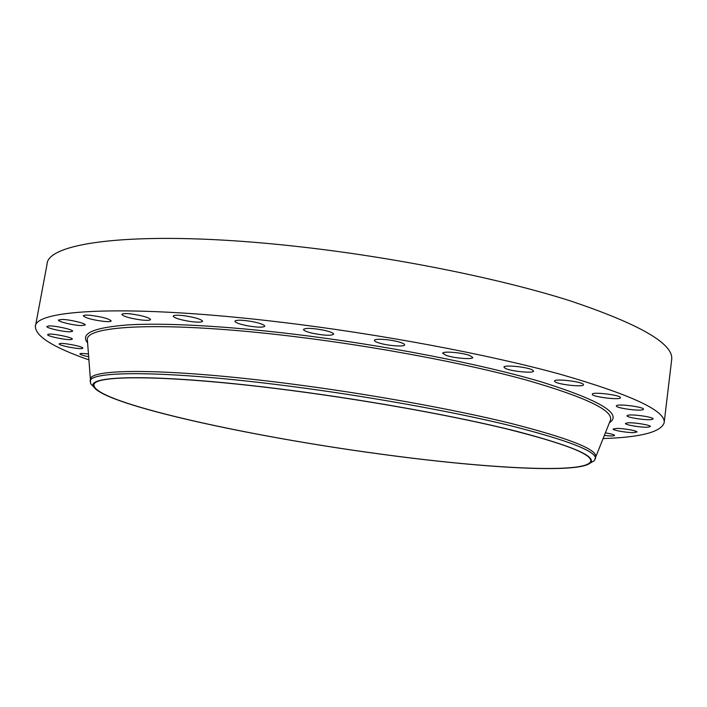 <?xml version="1.0" encoding="UTF-8"?>
<svg xmlns="http://www.w3.org/2000/svg" width="707" height="707" viewBox="0 0 707 707"><rect width="100%" height="100%" fill="white"/><g stroke="black" fill="none" stroke-linecap="round" stroke-linejoin="round"><path stroke-width="1.06" d="M88.914 359.872C53.432 347.49 35.589 336.373 35.377 326.537L47.06 264.179C47.245 241.723 142.169 229.536 293.069 246.018C391.342 256.588 498.55 278.107 569.506 300.625C639.994 324.239 674.045 343.947 671.65 359.757L664.156 422.751C661.01 432.083 640.657 437.35 603.098 438.561M35.377 326.537C34.484 309.542 128.886 303.913 280.785 322.189C379.694 333.96 487.998 354.384 559.891 374.153C631.351 394.718 666.1 410.917 664.156 422.751M93.589 386.764L90.576 383.574L90.478 379.35C89.312 368.374 167.806 368.02 289.19 383.698C367.569 393.737 452.931 409.15 510.657 423.343C568.357 438.066 596.735 449.175 595.771 456.669L594.419 460.672L590.592 462.82M90.116 381.356C88.923 370.539 167.4 370.353 288.818 386.075C367.207 396.141 452.595 411.527 510.339 425.649C568.074 440.293 596.469 451.305 595.515 458.693M377.892 453.735C251.71 436.74 105.988 405.279 93.81 387.003C83.7 374.728 161.152 373.473 289.225 390.14C370.282 400.595 458.569 416.688 515.518 431.005C572.104 445.817 597.035 456.475 590.301 462.979C577.743 473.99 478.798 467.645 377.892 453.735M289.366 390.237C366.341 400.171 450.173 415.221 506.937 428.99C563.709 443.254 591.653 453.947 590.769 461.07C587.72 474.477 483.65 468.317 377.83 453.691C246.911 436.122 93.951 402.513 93.943 385.05C92.732 374.604 170.069 374.719 289.366 390.237M616.681 405.562C619.42 403.706 644.501 407.135 643.485 409.238L643.078 409.627C639.923 411.412 615.399 408.01 616.345 405.915L616.681 405.562M88.675 356.77C83.117 355.594 80.183 354.622 79.882 353.853L79.882 353.853C80.333 353.261 83.196 353.323 88.463 354.039M628.214 415.177C633.216 414.072 654.01 417.21 653.091 418.933L651.81 419.507C646.525 420.55 626.199 417.457 627.038 415.734L628.214 415.177M82.542 348.392C80.165 349.691 58.336 345.502 59.194 343.902L59.432 343.682C61.606 342.321 83.815 346.58 82.825 348.153L82.542 348.392M627.798 422.821C634.17 422.318 651.165 425.128 650.387 426.551L647.904 427.187C641.373 427.638 624.732 424.88 625.448 423.458L627.798 422.821M71.31 339.546C66.741 340.341 46.75 336.196 47.625 334.623L48.553 334.208C52.99 333.359 73.307 337.584 72.308 339.121L71.31 339.546M616.831 428.415C623.874 428.38 637.599 430.846 636.963 432.03L633.101 432.622C626.004 432.631 612.518 430.201 613.102 429.016L616.831 428.415M70.373 331.777C63.922 332.051 46.008 328.039 46.856 326.493L49.013 325.936C55.429 325.627 73.59 329.709 72.627 331.23L70.373 331.777M605.369 432.87C611.166 433.806 614.233 434.655 614.569 435.415C614.383 435.883 612.607 436.042 609.248 435.892L604.326 435.468M81.137 325.582C73.245 325.353 57.629 321.57 58.407 320.032L62.419 319.431C70.355 319.635 86.13 323.479 85.255 324.981L81.137 325.582M104.565 321.473C92.767 319.997 85.688 318.123 83.329 315.826C83.594 315.145 85.768 314.951 89.851 315.269C101.773 316.754 108.878 318.645 111.176 320.916C110.893 321.614 108.684 321.8 104.565 321.473M140.879 319.926C129.788 318.283 123.451 316.444 121.869 314.394C122.355 313.475 125.581 313.342 131.537 314.005C142.734 315.675 149.089 317.523 150.591 319.546C150.078 320.474 146.835 320.598 140.879 319.926M189.264 321.332C179.463 319.635 174.081 317.894 173.135 316.126C173.993 314.951 178.429 314.924 186.436 316.047C196.307 317.77 201.689 319.502 202.564 321.252C201.663 322.427 197.226 322.445 189.264 321.332M247.671 325.83C239.611 324.213 235.351 322.666 234.865 321.19C236.297 319.758 242.033 319.882 252.054 321.552C260.123 323.179 264.365 324.725 264.789 326.174C263.304 327.606 257.604 327.482 247.671 325.83M312.812 333.315C306.767 331.901 303.657 330.611 303.48 329.435C305.742 327.774 312.741 328.075 324.451 330.346C330.461 331.76 333.527 333.05 333.669 334.199C331.362 335.852 324.407 335.56 312.812 333.315M380.499 343.39C376.451 342.268 374.418 341.26 374.401 340.376C374.153 338.335 389.53 339.28 398.695 341.905C402.663 343.019 404.643 344.009 404.643 344.866C404.793 346.916 389.61 345.962 380.499 343.39M446.126 355.374L442.732 353.261C442.343 350.964 461.636 352.484 469.545 355.4L472.789 357.459C473.036 359.757 454.088 358.246 446.126 355.374M505.39 368.418L503.95 367.145C503.455 364.644 526.653 366.836 532.256 369.858L533.582 371.069C533.909 373.561 511.179 371.405 505.39 368.418M554.845 381.647L554.527 381.082C554.014 378.431 580.809 381.365 583.24 384.255L583.505 384.758C583.849 387.401 557.611 384.528 554.845 381.647M592.272 394.241L592.272 394.223C591.83 391.492 621.444 395.142 620.401 397.705L620.401 397.732C620.428 400.401 591.414 396.786 592.272 394.241M87.456 340.889L87.394 340.138C83.965 325.238 165.367 320.792 293.918 336.523C376.531 346.518 466.408 363.531 526.026 379.951C585.449 397.069 613.588 410.475 610.441 420.179L610.159 420.877M87.606 342.895C79.856 333.554 93.457 327.544 128.391 324.875C164.263 322.737 224.225 325.794 293.705 334.155C383.689 344.989 481.555 364.14 541.262 381.868C600.057 400.303 622.779 413.931 609.416 422.742M90.425 379.65L87.474 341.127M610.079 421.089L595.736 456.969M93.81 387.003L90.576 383.574M590.301 462.979L594.419 460.672"/></g></svg>
